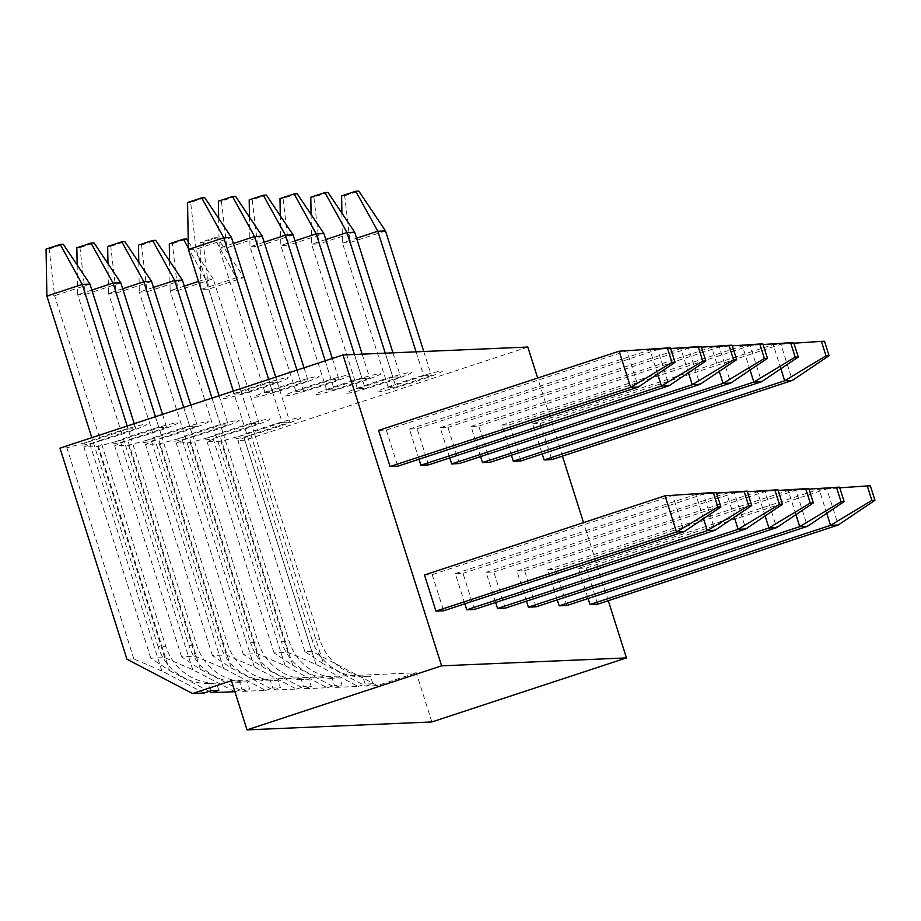 <?xml version="1.0" encoding="UTF-8"?>
<svg xmlns="http://www.w3.org/2000/svg" width="921" height="921" viewBox="0 0 921 921"><rect width="100%" height="100%" fill="white"/><g stroke="black" fill="none" stroke-linecap="round" stroke-linejoin="round"><path stroke-width="0.69" stroke-dasharray="4.61 3.45" d="M431.88 721.949L416.28 672.791L231.424 680.723M527.837 347.044L244.825 440.203L311.793 651.297L377.368 685.604L416.28 672.791M608.297 600.699L583.534 522.621M562.432 456.102L537.668 378.036M311.793 651.297L304.851 651.596L323.651 664.041L250.961 434.873L254.495 433.71L208.63 289.125L244.007 277.474L289.873 422.071L254.495 433.71L319.852 639.75A53.165 52.06 87.5 0 0 370.61 676.601L362.909 676.923A53.165 52.06 87.5 0 1 312.15 640.072L319.852 639.75M377.368 685.604L365.81 686.099L323.651 664.041M292.843 665.365L335.002 687.423L358.108 686.421L315.949 664.375L287.916 652.321L274.044 652.92L292.843 665.365L220.154 436.197L223.688 435.034L289.044 641.062A53.165 52.06 87.5 0 0 339.803 677.914L342.082 685.086L334.381 685.42L332.101 678.247L339.803 677.914M262.036 666.689L304.195 688.735L327.3 687.745L285.142 665.699L257.097 653.645L243.236 654.232L262.036 666.689L189.346 437.521L192.88 436.358L258.237 642.386A53.165 52.06 87.5 0 0 308.995 679.238L311.275 686.41L303.573 686.744L301.294 679.571L308.995 679.238M231.229 668.013L273.387 690.059L296.493 689.069L254.334 667.023L226.29 654.969L212.429 655.556L231.229 668.013L158.539 438.833L162.073 437.671L227.429 643.71A53.165 52.06 87.5 0 0 278.188 680.561L280.468 687.734L272.766 688.068L270.486 680.895L278.188 680.561M200.421 669.325L242.58 691.383L265.685 690.393L223.527 668.335L195.482 656.282L181.621 656.88L200.421 669.325L127.72 440.157L131.266 438.995L196.622 645.034A53.165 52.06 87.5 0 0 247.381 681.885L249.66 689.058L241.958 689.38L239.679 682.219L247.381 681.885M234.878 691.717L192.719 669.659L164.675 657.606L150.814 658.204L169.614 670.649L96.912 441.481L100.458 440.319L165.815 646.358A53.165 52.06 87.5 0 0 216.573 683.209L218.841 690.37M209.182 691.349L169.614 670.649M204.071 693.029L161.912 670.983L133.867 658.929L126.937 659.229M304.851 651.596L237.894 440.503L250.961 434.873M155.453 416.706L158.942 427.678L120.018 440.491L97.718 446.512L83.846 447.111L96.912 441.481M158.942 427.678L166.643 427.356L131.266 438.995L85.4 294.409L77.698 294.743L188.92 645.368L196.622 645.034M183.728 407.393L189.749 426.365L150.837 439.167L128.526 445.188L114.653 445.787L127.72 440.157M189.749 426.365L197.451 426.032L162.073 437.671L116.207 293.085L108.505 293.419L219.728 644.044L227.429 643.71M212.003 398.091L220.556 425.042L181.644 437.843L159.333 443.864L145.472 444.463L158.539 438.833M220.556 425.042L228.258 424.708L192.88 436.358L147.015 291.761L139.313 292.095L250.535 642.72L258.237 642.386M188.252 241.601L213.2 278.798L205.498 279.132L251.364 423.718L212.452 436.531L190.14 442.552L176.279 443.139L189.346 437.521M251.364 423.718L259.066 423.384L223.688 435.034L177.822 290.449L170.12 290.771L281.342 641.396L289.044 641.062M217.321 237.699L214.248 237.825L236.306 277.808L200.928 289.459L208.63 289.125L203.173 242.35L217.321 237.699L244.007 277.474L236.306 277.808L282.171 422.394L243.259 435.207L220.948 441.228L207.087 441.815L220.154 436.197M282.171 422.394L289.873 422.071M244.825 440.203L237.894 440.503M127.179 426.009L128.123 429.002L92.756 440.652L66.899 447.836L59.969 448.136M128.123 429.002L135.824 428.679L100.458 440.319L54.592 295.733L46.89 296.067M385.266 353.169L392.864 377.138L357.486 388.789L365.188 388.455L319.322 243.869L354.7 232.219M392.864 377.138L400.566 376.816L365.188 388.455M354.447 354.481L362.057 378.462L326.679 390.113L334.381 389.779L288.515 245.193L323.893 233.543M362.057 378.462L369.758 378.128L334.381 389.779M325.228 360.825L331.249 379.786L295.871 391.425L303.573 391.103L257.707 246.517L293.085 234.867M331.249 379.786L338.951 379.452L303.573 391.103M296.953 370.127L300.442 381.11L265.064 392.749L272.766 392.415L226.9 247.83L262.278 236.19M300.442 381.11L308.144 380.776L272.766 392.415M268.679 379.429L269.634 382.422L234.256 394.073L241.958 393.739L196.092 249.154L231.47 237.514M269.634 382.422L277.336 382.1L241.958 393.739M416.073 351.845L423.672 375.814L388.294 387.465L395.995 387.131L350.141 242.545L342.428 242.879L356.6 238.217M423.672 375.814L431.373 375.492L395.995 387.131M388.294 387.465L342.428 242.879L341.898 213.142M312.15 640.072L200.928 289.459L200.087 242.488L214.248 237.825M826.736 513.331L819.08 489.189L839.768 487.808M578.526 568.372L586.228 568.038L826.782 488.855L819.08 489.189L578.526 568.372L588.093 598.523M780.87 368.745L773.214 344.604L793.902 343.211M532.66 423.787L540.362 423.453L780.916 344.27L773.214 344.604L532.66 423.787L542.227 453.938M385.508 230.906L350.141 242.545L344.673 195.782L341.599 195.908M344.673 195.782L358.833 191.119M423.775 351.511L431.373 375.492M870.368 485.828L826.782 488.855L838.248 525.005M586.228 568.038L597.694 604.188M824.502 341.242L780.916 344.27L792.382 380.419M540.362 423.453L551.829 459.602M203.173 242.35L200.087 242.488M315.949 664.375L243.259 435.207M358.108 686.421L365.188 684.096L362.909 676.923M365.81 686.099L372.89 683.762L365.188 684.096M372.89 683.762L370.61 676.601M335.002 687.423L342.082 685.086M327.3 687.745L334.381 685.42M304.195 688.735L311.275 686.41M296.493 689.069L303.573 686.744M273.387 690.059L280.468 687.734M265.685 690.393L272.766 688.068M242.58 691.383L249.66 689.058M234.913 691.706L241.958 689.38M211.139 690.704L208.871 683.532L216.573 683.209M208.871 683.532A53.165 52.06 87.5 0 1 158.113 646.68L165.815 646.358M158.113 646.68L91.801 437.659M89.97 284.082L54.592 295.733L49.135 248.958L46.05 249.096M49.135 248.958L63.284 244.307M275.747 377.103L277.336 382.1M134.247 423.683L135.824 428.679M424.477 574.98L432.179 574.646L672.744 495.463L684.211 531.613M432.179 574.646L443.646 610.796M378.612 430.395L386.313 430.061L626.879 350.878L638.345 387.027M386.313 430.061L397.78 466.21M188.391 249.487L196.092 249.154L190.635 202.39L204.784 197.727M234.256 394.073L233.301 391.08M190.635 202.39L187.55 202.516M716.319 492.436L665.043 495.797M521.021 460.914L509.555 424.777L501.853 425.099L511.42 455.262M566.887 605.5L555.421 569.362L547.719 569.685L557.286 599.847M490.214 462.238L478.747 426.089L471.045 426.423L480.612 456.586M536.08 606.824L524.613 570.686L516.911 571.008L526.467 601.171M459.395 463.562L447.928 427.413L440.226 427.747L449.793 457.898M505.261 608.148L493.794 571.999L486.092 572.332L495.659 602.495M428.587 464.886L417.121 428.737L409.419 429.071L418.986 459.222M474.453 609.472L462.987 573.323L455.285 573.656L464.852 603.808M274.044 652.92L207.087 441.815M287.916 652.321L220.948 441.228M243.236 654.232L176.279 443.139M257.097 653.645L190.14 442.552M212.429 655.556L145.472 444.463M226.29 654.969L159.333 443.864M181.621 656.88L114.653 445.787M195.482 656.282L128.526 445.188M150.814 658.204L83.846 447.111M164.675 657.606L97.718 446.512M133.867 658.929L66.899 447.836M332.101 678.247A53.165 52.06 87.5 0 1 281.342 641.396M259.066 423.384L213.2 278.798L177.822 290.449L172.365 243.674L169.28 243.812M169.591 261.034L170.12 290.771L184.292 286.109M172.365 243.674L186.514 239.023M198.522 281.423L205.498 279.132L188.368 248.083M392.968 352.835L400.566 376.816M555.421 569.362L795.974 490.179L807.441 526.328M509.555 424.777L750.108 345.594L761.575 381.743M325.792 239.541L311.62 244.203L319.322 243.869L313.865 197.094L328.026 192.443M357.486 388.789L311.62 244.203L311.091 214.466M795.928 514.655L788.272 490.513L808.949 489.12M547.719 569.685L788.272 490.513L839.561 487.151M750.062 370.058L742.407 345.928L763.083 344.535M501.853 425.099L742.407 345.928L793.695 342.566M313.865 197.094L310.791 197.232M285.142 665.699L212.452 436.531M301.294 679.571A53.165 52.06 87.5 0 1 250.535 642.72M182.393 280.122L147.015 291.761L141.558 244.998L138.472 245.124M138.783 262.358L139.313 292.095L153.485 287.433M141.558 244.998L155.707 240.335M362.149 354.159L369.758 378.128M219.071 395.765L228.258 424.708M524.613 570.686L765.167 491.503L776.633 527.652M478.747 426.089L719.301 346.918L730.767 383.055M294.985 240.853L280.813 245.516L288.515 245.193L283.058 198.418L297.207 193.767M326.679 390.113L280.813 245.516L280.283 215.779M765.121 515.967L757.465 491.826L778.141 490.444M516.911 571.008L757.465 491.826L808.742 488.475M719.255 371.382L711.599 347.24L732.276 345.859M471.045 426.423L711.599 347.24L762.876 343.878M283.058 198.418L279.984 198.556M254.334 667.023L181.644 437.843M270.486 680.895A53.165 52.06 87.5 0 1 219.728 644.044M151.585 281.446L116.207 293.085L110.75 246.321L107.665 246.448M107.976 263.682L108.505 293.419L122.677 288.757M110.75 246.321L124.899 241.659M332.297 358.488L338.951 379.452M190.797 405.067L197.451 426.032M493.794 571.999L734.359 492.827L745.826 528.965M447.928 427.413L688.494 348.23L699.96 384.379M264.177 242.177L250.005 246.84L257.707 246.517L252.25 199.742L266.399 195.079M295.871 391.425L250.005 246.84L249.476 217.103M734.313 517.291L726.657 493.149L747.334 491.768M486.092 572.332L726.657 493.149L777.934 489.788M688.448 372.706L680.792 348.564L701.468 347.182M440.226 427.747L680.792 348.564L732.068 345.202M252.25 199.742L249.177 199.869M223.527 668.335L150.837 439.167M239.679 682.219A53.165 52.06 87.5 0 1 188.92 645.368M120.778 282.77L85.4 294.409L79.943 247.645L76.857 247.772M77.168 265.006L77.698 294.743L91.87 290.08M79.943 247.645L94.092 242.983M304.022 367.801L308.144 380.776M162.522 414.381L166.643 427.356M462.987 573.323L703.552 494.14L715.018 530.289M417.121 428.737L657.686 349.554L669.153 385.703M233.37 243.501L219.198 248.163L226.9 247.83L221.443 201.066L235.592 196.403M265.064 392.749L219.198 248.163L218.668 218.427M703.506 518.615L695.85 494.473L716.526 493.092M455.285 573.656L695.85 494.473L747.127 491.112M657.64 374.03L649.984 349.888L670.661 348.506M409.419 429.071L649.984 349.888L701.261 346.526M221.443 201.066L218.358 201.192M192.719 669.659L120.018 440.491M161.912 670.983L89.21 441.815M670.453 347.85L619.177 351.212M402.903 381.778A34.181 1.854 -17.6 0 1 441.677 371.002A34.181 1.854 -17.6 0 1 416.776 381.179A34.181 1.854 -17.6 0 1 378.001 391.955A34.181 1.854 -17.6 0 1 402.903 381.778M261.403 428.346A34.181 1.854 -17.6 0 1 300.177 417.57A34.181 1.854 -17.6 0 1 275.264 427.758A34.181 1.854 -17.6 0 1 236.49 438.534A34.181 1.854 -17.6 0 1 261.403 428.346M372.096 383.09A34.181 1.854 -17.6 0 1 410.87 372.314A34.181 1.854 -17.6 0 1 385.957 382.503A34.181 1.854 -17.6 0 1 347.194 393.279A34.181 1.854 -17.6 0 1 372.096 383.09M230.595 429.67A34.181 1.854 -17.6 0 1 269.358 418.894A34.181 1.854 -17.6 0 1 244.456 429.082A34.181 1.854 -17.6 0 1 205.682 439.858A34.181 1.854 -17.6 0 1 230.595 429.67M341.288 384.414A34.181 1.854 -17.6 0 1 380.062 373.638A34.181 1.854 -17.6 0 1 355.149 383.827A34.181 1.854 -17.6 0 1 316.387 394.602A34.181 1.854 -17.6 0 1 341.288 384.414M199.788 430.993A34.181 1.854 -17.6 0 1 238.551 420.218A34.181 1.854 -17.6 0 1 213.649 430.395A34.181 1.854 -17.6 0 1 174.875 441.171A34.181 1.854 -17.6 0 1 199.788 430.993M310.481 385.738A34.181 1.854 -17.6 0 1 349.255 374.962A34.181 1.854 -17.6 0 1 324.342 385.139A34.181 1.854 -17.6 0 1 285.579 395.926A34.181 1.854 -17.6 0 1 310.481 385.738M168.98 432.317A34.181 1.854 -17.6 0 1 207.743 421.542A34.181 1.854 -17.6 0 1 182.842 431.719A34.181 1.854 -17.6 0 1 144.067 442.494A34.181 1.854 -17.6 0 1 168.98 432.317M279.673 387.062A34.181 1.854 -17.6 0 1 318.447 376.286A34.181 1.854 -17.6 0 1 293.534 386.463A34.181 1.854 -17.6 0 1 254.76 397.239A34.181 1.854 -17.6 0 1 279.673 387.062M138.173 433.641A34.181 1.854 -17.6 0 1 176.936 422.854A34.181 1.854 -17.6 0 1 152.034 433.043A34.181 1.854 -17.6 0 1 113.26 443.818A34.181 1.854 -17.6 0 1 138.173 433.641M248.866 388.386A34.181 1.854 -17.6 0 1 287.628 377.61A34.181 1.854 -17.6 0 1 262.727 387.787A34.181 1.854 -17.6 0 1 223.953 398.563A34.181 1.854 -17.6 0 1 248.866 388.386M107.354 434.954A34.181 1.854 -17.6 0 1 146.128 424.178A34.181 1.854 -17.6 0 1 121.227 434.367A34.181 1.854 -17.6 0 1 82.453 445.142A34.181 1.854 -17.6 0 1 107.354 434.954"/><path stroke-width="1.38" d="M626.441 657.905L441.596 665.837L247.024 729.881L431.88 721.949L626.441 657.905L608.297 600.699M247.024 729.881L231.424 680.723L192.512 693.525L126.937 659.229L59.969 448.136L342.98 354.976L527.837 347.044L537.668 378.036M583.534 522.621L562.432 456.102M234.913 691.706L211.772 692.707L209.182 691.349M211.772 692.707L218.841 690.37L211.139 690.704L204.071 693.029L192.512 693.525M416.073 351.845L377.806 231.229L355.748 191.246L358.833 191.119L385.508 230.906L377.806 231.229L356.6 238.217M874.95 500.287L871.865 500.414L867.283 485.954L870.368 485.828L874.95 500.287L838.248 525.005L830.546 525.338L826.736 513.331M871.865 500.414L830.546 525.338L589.993 604.51L597.694 604.188L838.248 525.005M588.093 598.523L589.993 604.51M542.227 453.938L544.127 459.924L784.68 380.753L825.999 355.828L821.417 341.369L824.502 341.242L829.084 355.702L792.382 380.419L784.68 380.753L780.87 368.745M355.748 191.246L341.599 195.908L341.898 213.142M385.508 230.906L423.775 351.511M792.382 380.419L551.829 459.602L544.127 459.924M91.801 437.659L46.89 296.067L46.05 249.096L60.199 244.433L63.284 244.307L89.97 284.082L82.257 284.416L60.199 244.433M127.179 426.009L82.257 284.416L46.89 296.067M231.47 237.514L223.768 237.837L201.711 197.854L204.784 197.727L231.47 237.514L275.747 377.103M89.97 284.082L134.247 423.683M684.211 531.613L443.646 610.796L435.944 611.118L676.509 531.947L665.043 495.797L713.245 492.562L717.827 507.022L676.509 531.947L684.211 531.613L720.913 506.895L717.827 507.022M638.345 387.027L397.78 466.21L390.078 466.533L630.643 387.361L619.177 351.212L667.38 347.977L671.962 362.437L630.643 387.361L638.345 387.027L675.047 362.31L671.962 362.437M233.301 391.08L188.391 249.487L223.768 237.837L268.679 379.429M665.043 495.797L424.477 574.98L435.944 611.118M619.177 351.212L378.612 430.395L390.078 466.533M201.711 197.854L187.55 202.516L188.391 249.487M720.913 506.895L716.319 492.436L713.245 492.562M441.596 665.837L342.98 354.976M511.42 455.262L513.319 461.248L521.021 460.914L761.575 381.743L753.873 382.065L750.062 370.058M557.286 599.847L559.185 605.834L566.887 605.5L807.441 526.328L799.739 526.651L795.928 514.655M480.612 456.586L482.512 462.572L490.214 462.238L730.767 383.055L723.066 383.389L719.255 371.382M526.467 601.171L528.378 607.158L536.08 606.824L776.633 527.652L768.931 527.975L765.121 515.967M449.793 457.898L451.693 463.896L459.395 463.562L699.96 384.379L692.258 384.713L688.448 372.706M495.659 602.495L497.559 608.482L505.261 608.148L745.826 528.965L738.124 529.299L734.313 517.291M418.986 459.222L420.885 465.22L428.587 464.886L669.153 385.703L661.451 386.037L657.64 374.03M464.852 603.808L466.751 609.806L474.453 609.472L715.018 530.289L707.316 530.623L703.506 518.615M188.252 241.601L186.514 239.023L183.44 239.149L169.28 243.812L169.591 261.034M188.368 248.083L183.44 239.149M198.522 281.423L184.292 286.109M354.7 232.219L346.998 232.553L324.94 192.57L328.026 192.443L354.7 232.219L392.968 352.835M325.792 239.541L346.998 232.553L385.266 353.169M808.949 489.12L839.561 487.151L844.143 501.611L841.057 501.738L799.739 526.651L559.185 605.834M795.191 357.152L790.609 342.693L793.695 342.566L798.277 357.026L795.191 357.152L753.873 382.065L513.319 461.248M324.94 192.57L310.791 197.232L311.091 214.466M841.057 501.738L836.475 487.278M844.143 501.611L807.441 526.328M763.083 344.535L790.609 342.693M798.277 357.026L761.575 381.743M152.621 240.473L174.691 280.456L182.393 280.122L155.707 240.335L152.621 240.473L138.472 245.124L138.783 262.358M212.003 398.091L174.691 280.456L153.485 287.433M323.893 233.543L316.191 233.876L294.133 193.894L297.207 193.767L323.893 233.543L362.149 354.159M182.393 280.122L219.071 395.765M294.985 240.853L316.191 233.876L354.447 354.481M778.141 490.444L808.742 488.475L813.335 502.924L810.25 503.062L768.931 527.975L528.378 607.158M764.384 358.476L759.802 344.017L762.876 343.878L767.469 358.338L764.384 358.476L723.066 383.389L482.512 462.572M294.133 193.894L279.984 198.556L280.283 215.779M810.25 503.062L805.668 488.602M813.335 502.924L776.633 527.652M732.276 345.859L759.802 344.017M767.469 358.338L730.767 383.055M121.814 241.797L143.883 281.78L151.585 281.446L124.899 241.659L121.814 241.797L107.665 246.448L107.976 263.682M183.728 407.393L143.883 281.78L122.677 288.757M293.085 234.867L285.383 235.2L263.325 195.217L266.399 195.079L293.085 234.867L332.297 358.488M151.585 281.446L190.797 405.067M264.177 242.177L285.383 235.2L325.228 360.825M747.334 491.768L777.934 489.788L782.528 504.248L779.442 504.386L738.124 529.299L497.559 608.482M733.577 359.8L728.995 345.34L732.068 345.202L736.662 359.662L733.577 359.8L692.258 384.713L451.693 463.896M263.325 195.217L249.177 199.869L249.476 217.103M779.442 504.386L774.86 489.926M782.528 504.248L745.826 528.965M701.468 347.182L728.995 345.34M736.662 359.662L699.96 384.379M91.006 243.109L113.076 283.092L120.778 282.77L94.092 242.983L91.006 243.109L76.857 247.772L77.168 265.006M155.453 416.706L113.076 283.092L91.87 290.08M262.278 236.19L254.576 236.524L232.518 196.541L235.592 196.403L262.278 236.19L304.022 367.801M120.778 282.77L162.522 414.381M233.37 243.501L254.576 236.524L296.953 370.127M716.526 493.092L747.127 491.112L751.72 505.571L748.635 505.71L707.316 530.623L466.751 609.806M702.769 361.113L698.187 346.664L701.261 346.526L705.854 360.986L702.769 361.113L661.451 386.037L420.885 465.22M232.518 196.541L218.358 201.192L218.668 218.427M748.635 505.71L744.053 491.25M751.72 505.571L715.018 530.289M670.661 348.506L698.187 346.664M705.854 360.986L669.153 385.703M829.084 355.702L825.999 355.828M793.902 343.211L821.417 341.369M839.768 487.808L867.283 485.954M675.047 362.31L670.453 347.85L667.38 347.977"/></g></svg>
